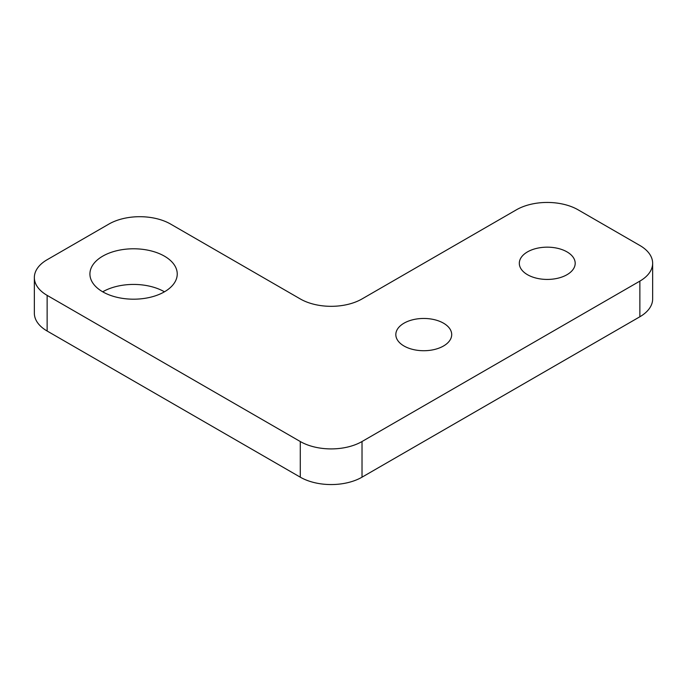 <?xml version="1.0" encoding="UTF-8"?>
<svg xmlns="http://www.w3.org/2000/svg" width="687" height="687" viewBox="0 0 687 687"><rect width="100%" height="100%" fill="white"/><g stroke="black" fill="none" stroke-linecap="round" stroke-linejoin="round"><path stroke-width="1.03" d="M164.451 256.165A43.659 25.204 0 0 0 116.867 250.703A43.659 25.204 0 0 0 89.92 273.993A43.659 25.204 0 0 0 102.706 291.812A43.659 25.204 0 0 0 150.281 297.273A43.659 25.204 0 0 0 177.237 273.993A43.659 25.204 0 0 0 164.451 256.165M164.451 291.812A43.659 25.204 0 0 0 102.706 291.812M567.007 251.889A27.944 16.136 0 0 0 536.556 248.393A27.944 16.136 0 0 0 519.312 263.293A27.944 16.136 0 0 0 527.496 274.706A27.944 16.136 0 0 0 557.938 278.201A27.944 16.136 0 0 0 575.191 263.293A27.944 16.136 0 0 0 567.007 251.889M443.519 323.182A27.944 16.136 0 0 0 413.076 319.687A27.944 16.136 0 0 0 395.824 334.586A27.944 16.136 0 0 0 404.008 345.999A27.944 16.136 0 0 0 434.459 349.494A27.944 16.136 0 0 0 451.702 334.586A27.944 16.136 0 0 0 443.519 323.182M362.023 441.526L639.863 281.12A43.659 25.204 0 0 0 652.65 263.293A43.659 25.204 0 0 0 639.863 245.474L578.119 209.827A43.659 25.204 0 0 0 516.375 209.827L362.023 298.939A43.659 25.204 180 0 1 300.279 298.939L170.625 224.082A43.659 25.204 0 0 0 108.881 224.082L47.137 259.729A43.659 25.204 0 0 0 34.35 277.557A43.659 25.204 0 0 0 47.137 295.376L300.279 441.526A43.659 25.204 0 0 0 362.023 441.526L362.023 477.173L639.863 316.767L639.863 281.12M47.137 295.376L47.137 331.022L300.279 477.173L300.279 441.526M362.023 477.173A43.659 25.204 180 0 1 300.279 477.173M47.137 331.022A43.659 25.204 180 0 1 34.35 313.203L34.35 277.557M652.65 263.293L652.65 298.939A43.659 25.204 180 0 1 639.863 316.767"/></g></svg>
